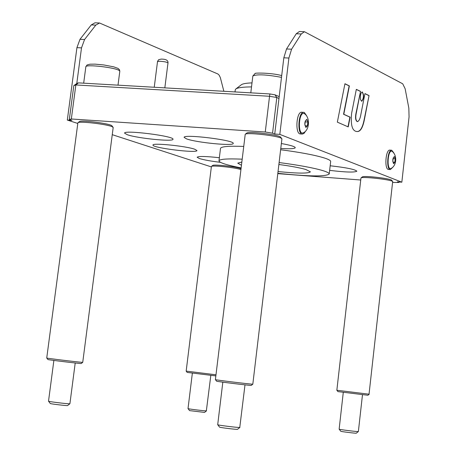 <?xml version="1.0" encoding="UTF-8"?>
<svg xmlns="http://www.w3.org/2000/svg" width="456" height="456" viewBox="0 0 456 456"><rect width="100%" height="100%" fill="white"/><g stroke="black" fill="none" stroke-linecap="round" stroke-linejoin="round"><path stroke-width="0.68" d="M75.211 362.982L69.91 403.702L69.54 403.765C67.009 403.896 48.313 401.611 48.518 401.195L53.876 360.428M48.518 401.195L50.302 403.497C50.2 403.896 67.591 405.948 67.585 405.538L69.905 403.72M279.197 96.644L275.048 94.831L269.918 93.947L78.432 82.867L76.99 83.34L73.815 85.614L75.844 84.953L269.542 96.273L265.267 131.995L272.557 133.192L276.809 97.516L278.981 98.462L274.74 134.047L279.824 134.389L288.893 58.043L291.595 49.214L301.273 33.972L304.408 31.715L402.722 83.807L405.133 88.726L408.832 108.089L409.06 116.884L401.839 182.183L279.824 134.389M82.736 362.326L81.892 362.309C76.893 361.99 45.982 358.216 46.734 358.017L77.891 122.755C79.219 120.908 108.055 124.334 112.432 126.865L113.179 127.543L82.736 362.326L81.225 363.512C81.761 363.899 47.299 359.773 47.891 359.516L46.734 358.017M77.891 122.755L79.367 121.638C80.809 119.746 111.076 123.679 111.959 125.867L113.099 127.321M210.82 375.419L206.351 410.862C204.801 411.021 187.809 408.924 188.014 408.599L192.352 373.185M188.014 408.599L189.571 410.605L204.522 412.412L206.511 410.833M215.979 374.792L186.168 371.11L211.407 166.451C212.239 165.095 235.524 167.563 240.825 169.575M186.168 371.11L187.177 372.415L215.842 375.909M211.407 166.451L212.678 165.465C213.619 164.029 239.337 167.078 240.916 168.817M244.997 384.847L239.765 427.437C238.117 427.739 217.518 425.186 217.7 424.701L222.824 382.156M217.7 424.701L219.57 427.118C219.478 427.551 237.519 429.746 237.536 429.295L239.924 427.403M252.818 384.157L252.373 384.163C248.759 384.055 214.616 379.865 215.397 379.626L245.22 134.286C246.753 132.177 278.496 135.797 281.534 138.43L281.911 138.926L252.818 384.157L251.262 385.388C251.792 385.816 215.996 381.478 216.611 381.193L215.397 379.626M245.22 134.286L246.736 133.106C248.298 131.049 279.591 134.799 280.622 137.171L281.819 138.675M340.774 431.256C340.655 431.575 356.358 433.513 356.318 433.171L358.313 431.558C357.527 431.843 338.956 429.529 339.144 429.164L340.774 431.256M362.48 394.753L358.37 431.541M280.628 149.733C299.985 152.27 314.469 154.989 324.068 157.896C328.548 159.315 330.748 160.523 330.668 161.51L329.226 173.987C325.852 176.734 308.718 176.512 277.829 173.314M241.03 167.882C226.678 165.072 219.325 162.718 218.977 160.831L220.505 148.377C221.126 146.524 228.832 145.874 243.624 146.427M279.106 162.553C298.48 165.083 312.981 167.745 322.603 170.544C327.094 171.912 329.3 173.063 329.226 173.987M218.977 160.831C219.587 159.093 227.287 158.54 242.085 159.172M278.878 164.491C290.831 166.098 299.837 167.774 305.89 169.518L310.399 171.832C308.433 173.599 297.643 173.502 278.04 171.553M241.355 165.197L237.753 163.162L241.737 162.034M235.011 91.93L235.267 89.815L235.826 88.988L241.372 84.736C242.74 83.727 246.286 83.106 252.008 82.884M235.826 88.988C237.684 87.66 242.917 86.965 251.524 86.902M390.359 169.558L388.54 169.421C384.18 169.586 385.611 149.323 389.903 150.115L391.715 150.241C387.435 149.454 386.004 169.723 390.359 169.558L392.741 167.323M302.379 134.07L300.379 133.933C294.889 134.121 296.354 111.355 301.775 112.244L303.776 112.364C298.361 111.481 296.896 134.252 302.379 134.07L304.038 133.369L305.554 131.157M364.942 93.571L369.046 95.589L364.287 120.167C362.68 127.897 360.325 131.687 357.219 131.55C352.345 131.402 350.476 125.349 351.604 113.407L356.33 89.336L360.531 91.399L356.529 111.914C355.281 117.22 355.606 120.464 357.498 121.649C359.1 120.982 360.251 118.457 360.947 114.068L364.942 93.571M360.343 95.828L361.078 93.024L362.246 91.958C364.253 95.184 364.076 98.296 361.711 101.295L360.514 99.596L360.343 95.828M337.343 122.145L344.947 83.733L349.376 85.916L343.79 114.274L350.14 117.141L348.224 126.899L337.343 122.145M399.017 181.967L398.96 182.457L397.381 181.841L401.839 182.183M304.408 31.715L299.404 31.498L296.252 33.755L286.533 48.98L283.826 57.798L278.981 98.462M274.74 134.047L272.557 133.192M265.267 131.995L71.335 118.982L75.844 84.953L78.432 82.867M73.815 85.614L69.318 119.523L71.335 118.982M69.318 119.523L71.906 120.367L67.317 120.059L77.697 123.433M112.25 134.674L211.282 166.885M277.795 173.633L360.656 180.006M392.77 182.474L398.96 182.457M392.787 181.613L391.732 180.314C391.026 178.524 363.341 175.372 362.275 176.956L360.964 177.988C362.041 176.329 390.946 179.539 392.679 181.511L369.035 394.201L336.847 390.245L360.964 177.988M281.363 143.543C290.358 145.156 294.992 146.541 295.266 147.704C294.673 148.77 289.845 149.026 280.776 148.468M127.349 134.737L124.579 133.146C123.713 129.692 174.716 136.144 172.978 139.268C173.707 141.97 137.558 138.367 127.349 134.737M186.584 138.892L184.121 137.381C183.221 133.825 234.948 140.197 233.204 143.423C233.951 146.256 196.393 142.585 186.584 138.892M220.459 162.336C210.911 161.179 203.866 159.902 199.323 158.506L197.14 157.252C198.548 156.095 205.952 156.254 219.359 157.73M330.172 165.773C346.172 167.569 355.07 169.375 356.871 171.2C354.591 172.556 345.511 172.277 329.648 170.362M194.792 149.255L196.952 150.537C197.551 153.53 151.694 147.812 152.994 145.054C152.087 142.637 186.133 146.051 194.792 149.255M344.93 83.83L349.142 85.899L343.55 114.262L349.9 117.124L348.002 126.802M362.132 91.964C363.991 95.179 363.814 98.279 361.597 101.278M360.531 91.399L356.29 111.902C355.047 117.203 355.372 120.452 357.265 121.638L357.379 121.638M356.313 89.427L360.297 91.388M364.287 120.167L364.053 120.15C362.48 127.765 360.16 131.562 357.105 131.539M369.046 95.589L364.053 120.15M364.925 93.662L368.813 95.578M307.857 122.031L307.407 125.896L305.896 127.298L304.842 124.83L305.298 120.954L306.808 119.557L307.857 122.031L305.189 121.86M304.232 113.578C298.634 110.928 297.392 135.814 303.274 132.816C309.493 130.416 310.365 117.574 304.505 113.721L304.232 113.578M306.552 115.664L304.357 112.507L303.776 112.364M307.407 125.896L305.235 125.753M395.215 158.808L394.833 162.262L393.625 163.567L392.798 161.413L393.18 157.953L394.394 156.659L395.215 158.808L393.106 158.66M392.012 151.295C387.674 149.169 386.397 170.795 390.997 168.481C396.669 165.745 397.427 155.462 392.2 151.392L392.012 151.295M393.767 152.788L391.715 150.241M394.833 162.262L393.072 162.131M76.79 83.482L81.504 47.88L84.571 39.512L95.817 25.108L99.505 22.994L94.979 22.8L91.28 24.915L79.999 39.296L76.927 47.652L67.317 120.059M99.505 22.994L217.928 74.003L219.165 75.177L220.339 77.6L223.867 91.28M336.847 390.245L337.913 391.596L367.901 395.255L369.235 394.195M269.918 93.947L269.542 96.273L276.809 97.516L275.048 94.831M119.808 71.278L119.512 69.774L118.03 68.4L113.755 66.85L103.797 64.951L95.036 64.136L90.02 64.193L87.073 64.963L85.836 66.793C85.232 64.034 115.727 67.511 119.329 70.612L119.808 71.278L118.007 85.152M281.705 75.571C270.642 72.589 253.393 72.789 255.086 73.593L252.841 75.981C256.853 74.1 266.401 74.562 281.495 77.36M283.826 57.798L288.893 58.043M291.595 49.214L286.533 48.98M296.252 33.755L301.273 33.972M306.825 119.409C304.551 121.267 304.237 123.952 305.879 127.452C308.142 125.582 308.461 122.903 306.825 119.409M394.406 156.522C392.593 158.266 392.325 160.66 393.608 163.698C395.42 161.954 395.688 159.56 394.406 156.522M76.927 47.652L81.504 47.88M91.28 24.915L95.817 25.108M84.571 39.512L79.999 39.296M157.508 61.588L159.395 61.246C163.995 61.497 166.862 62.056 167.99 62.934C168.253 60.317 165.944 59.046 161.076 59.115L158.665 59.696L157.548 61.349L154.242 87.25M85.836 66.793L83.676 83.169M252.841 75.981L250.8 92.842M343.282 392.411L339.139 429.153M164.833 87.865L167.99 62.934"/></g></svg>

